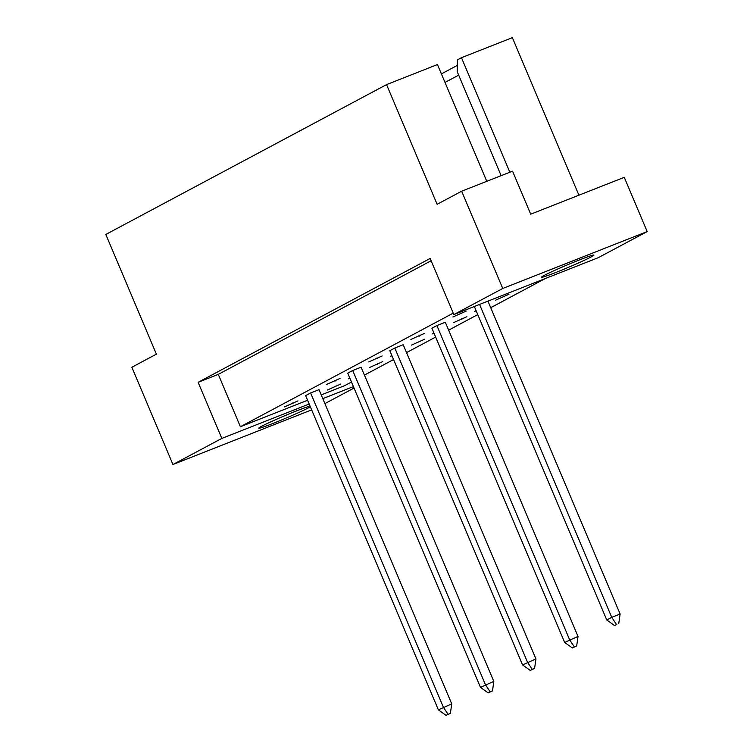 <?xml version="1.0" encoding="UTF-8"?>
<svg xmlns="http://www.w3.org/2000/svg" width="753" height="753" viewBox="0 0 753 753"><rect width="100%" height="100%" fill="white"/><g stroke="black" fill="none" stroke-linecap="round" stroke-linejoin="round"><path stroke-width="1.13" d="M310.057 406.093A28.454 1.337 157.1 0 0 296.588 410.893A28.454 1.337 157.1 0 0 258.768 428.156A28.454 1.337 157.1 0 0 273.386 423.28A28.454 1.337 157.1 0 0 310.349 406.771M579.321 259.973A28.454 1.337 157.1 0 0 541.501 277.236A28.454 1.337 157.1 0 0 556.119 272.36A28.454 1.337 157.1 0 0 593.929 255.098A28.454 1.337 157.1 0 0 579.321 259.973M340.62 384.096L327.254 390.054L340.62 384.096M284.596 406.865L297.962 400.897L284.596 406.865M349.787 378.025L348.3 378.825L349.863 378.204M310.613 392.972L305.643 395.626L438.378 709.853L451.744 703.895L319.008 389.668L310.613 392.972L443.348 707.199L448.035 714.286L446.049 715.35L450.388 713.364L448.035 714.286M382.722 361.628L369.346 367.586L382.722 361.628M326.689 384.397L340.055 378.43L326.689 384.397M391.889 355.557L390.393 356.348L391.965 355.736M352.705 370.504L347.735 373.159L480.47 687.385L493.836 681.427L361.101 367.2L352.705 370.504L485.44 684.731L490.137 691.819L488.142 692.882L492.481 690.896L490.137 691.819M424.814 339.151L411.439 345.119L424.814 339.151M368.782 361.92L382.148 355.962L368.782 361.92M433.982 333.09L432.495 333.88L434.057 333.268M394.798 348.037L389.828 350.691L522.563 664.918L535.938 658.95L403.203 344.723L394.798 348.037L527.533 662.264L532.23 669.351L530.244 670.415L534.583 668.419L532.23 669.351M466.907 316.684L453.541 322.651L466.907 316.684M410.874 339.452L424.25 333.494L410.874 339.452M476.075 310.622L474.588 311.413L476.15 310.801M436.9 325.569L431.921 328.223L564.656 642.45L578.031 636.483L445.296 322.256L436.9 325.569L569.635 639.796L574.323 646.883L572.336 647.938L576.676 645.952L574.323 646.883M509 294.216L495.634 300.174L509 294.216M452.967 316.985L466.342 311.027L452.967 316.985M307.601 400.267L240.405 426.735L453.24 313.126M351.472 382.016L344.535 385.715L321.22 394.901M545.36 278.525L490.721 307.685M477.76 314.603L448.628 330.153M435.667 337.071L406.535 352.62M393.574 359.548L364.443 375.088M431.121 260.754L218.285 374.363L198.124 382.308L430.142 258.458L453.852 314.566L502.74 288.474L647.185 231.576L598.296 257.667L453.852 314.566M311.657 409.867L172.945 464.516L131.86 367.257L156.389 354.164L105.815 234.456L386.562 84.6L437.126 204.308L461.655 191.215L502.74 288.474M172.945 464.516L221.834 438.415L198.124 382.308M354.023 388.059L324.901 403.599M501.14 175.656L457.193 71.62L457.391 59.873L461.467 57.699L512.36 37.65L578.906 195.196M461.655 191.215L512.548 171.166L530.714 214.181L624.265 177.332L647.185 231.576M486.777 181.313L437.455 64.551L386.562 84.6M441.399 73.898L457.297 65.417M353.411 386.59L322.802 398.638M309.182 404.003L221.834 438.415M458.681 75.131L445.004 82.425M461.467 57.699L509.847 172.23M218.285 374.363L240.405 426.735M461.118 313.079L461.373 313.672M503.776 296.277L504.03 296.87M419.026 335.546L419.27 336.149M461.683 318.745L461.937 319.338M376.924 358.023L377.178 358.616M419.59 341.213L419.845 341.806M334.831 380.491L335.085 381.084M377.498 363.68L377.742 364.283M292.738 402.959L292.992 403.552M335.396 386.148L335.65 386.75M479.557 304.438L611.728 617.319L620.124 614.015L487.953 301.134M616.782 624.548L614.429 625.47L616.782 624.548M616.415 624.406L611.728 617.319L606.758 619.973L474.334 306.499M606.758 619.973L614.429 625.47M618.768 623.484L620.124 614.015M564.656 642.45L572.336 647.938M576.676 645.952L578.031 636.483M522.563 664.918L530.244 670.415M534.583 668.419L535.938 658.95M480.47 687.385L488.142 692.882M492.481 690.896L493.836 681.427M438.378 709.853L446.049 715.35M450.388 713.364L451.744 703.895"/></g></svg>
